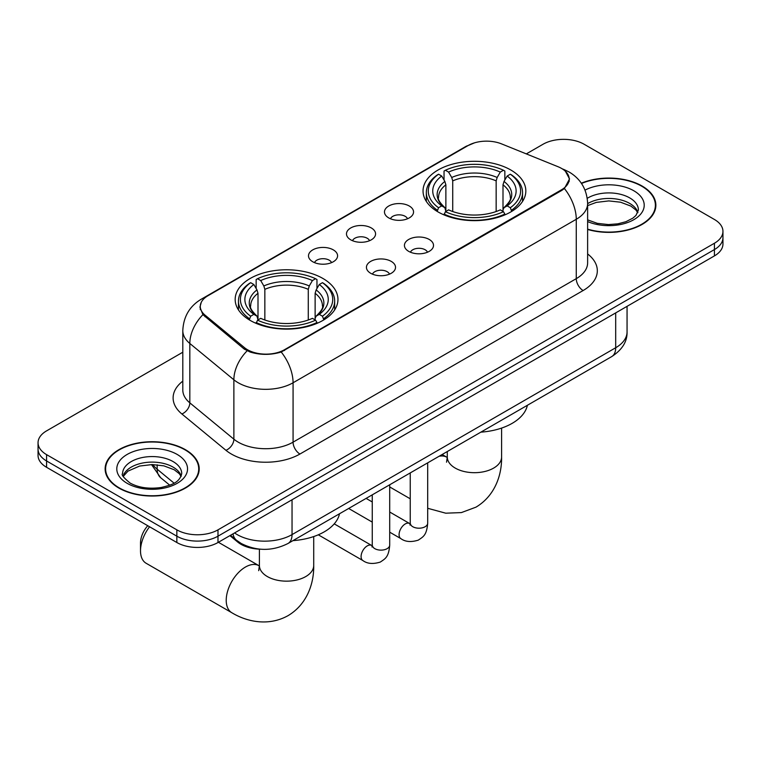 <?xml version="1.0" encoding="UTF-8"?>
<svg xmlns="http://www.w3.org/2000/svg" width="761" height="761" viewBox="0 0 761 761"><rect width="100%" height="100%" fill="white"/><g stroke="black" fill="none" stroke-linecap="round" stroke-linejoin="round"><path stroke-width="1.14" d="M322.902 278.459A51.396 29.669 0 0 0 266.892 272.029A51.396 29.669 0 0 0 235.168 299.444A51.396 29.669 0 0 0 250.217 320.429A51.396 29.669 0 0 0 306.226 326.859A51.396 29.669 0 0 0 337.96 299.444A51.396 29.669 0 0 0 322.902 278.459M510.783 169.988A51.396 29.669 0 0 0 454.774 163.558A51.396 29.669 0 0 0 423.04 190.973A51.396 29.669 0 0 0 438.098 211.958A51.396 29.669 0 0 0 494.108 218.388A51.396 29.669 0 0 0 525.832 190.973A51.396 29.669 0 0 0 510.783 169.988M388.728 217.893A14.545 8.4 180 0 1 385.846 215.515A14.545 8.4 180 0 1 390.659 205.08A14.545 8.4 180 0 1 409.294 206.022A14.545 8.4 180 0 1 412.186 215.515A14.545 8.4 180 0 1 388.728 217.893M407.525 218.768A8.723 5.042 0 0 0 405.185 216.314A8.723 5.042 0 0 0 396.586 215.03A8.723 5.042 0 0 0 390.498 218.768M350.745 239.829A14.545 8.4 180 0 1 347.853 237.451A14.545 8.4 180 0 1 352.676 227.016A14.545 8.4 180 0 1 371.311 227.948A14.545 8.4 180 0 1 374.203 237.451A14.545 8.4 180 0 1 350.745 239.829M369.542 240.695A8.723 5.042 0 0 0 367.202 238.241A8.723 5.042 0 0 0 358.602 236.966A8.723 5.042 0 0 0 352.514 240.695M312.752 261.755A14.545 8.4 180 0 1 309.87 259.377A14.545 8.4 180 0 1 314.683 248.942A14.545 8.4 180 0 1 333.328 249.884A14.545 8.4 180 0 1 336.21 259.377A14.545 8.4 180 0 1 312.752 261.755M331.549 262.631A8.723 5.042 0 0 0 329.209 260.176A8.723 5.042 0 0 0 320.609 258.892A8.723 5.042 0 0 0 314.521 262.631M408.686 251.349A14.545 8.4 180 0 1 405.794 248.971A14.545 8.4 180 0 1 410.617 238.535A14.545 8.4 180 0 1 429.252 239.468A14.545 8.4 180 0 1 432.143 248.971A14.545 8.4 180 0 1 408.686 251.349M427.482 252.214A8.723 5.042 0 0 0 425.142 249.76A8.723 5.042 0 0 0 416.543 248.486A8.723 5.042 0 0 0 410.455 252.214M370.693 273.275A14.545 8.4 180 0 1 367.81 270.906A14.545 8.4 180 0 1 372.624 260.462A14.545 8.4 180 0 1 391.268 261.404A14.545 8.4 180 0 1 394.15 270.906A14.545 8.4 180 0 1 370.693 273.275M389.489 274.15A8.723 5.042 0 0 0 387.149 271.696A8.723 5.042 0 0 0 378.55 270.421A8.723 5.042 0 0 0 372.462 274.15M558.022 166.716A26.178 15.115 180 0 1 561.523 168.409A26.178 15.115 180 0 1 569.19 179.101A26.178 15.115 180 0 1 561.523 189.784L284.5 349.718A26.178 15.115 180 0 1 244.547 347.701L205.004 315.102A26.178 15.115 180 0 1 200.276 306.436A26.178 15.115 180 0 1 207.943 295.744L468.034 145.579A26.178 15.115 180 0 1 501.566 143.886L558.022 166.716M260.604 549.204A29.089 16.799 180 0 1 237.717 542.051L229.927 535.63M587.625 229.461A47.03 27.149 0 0 0 655.868 205.223A47.03 27.149 0 0 0 642.094 186.026A47.03 27.149 0 0 0 581.328 183.201M185.418 449.684A47.03 27.149 0 0 0 134.164 443.796A47.03 27.149 0 0 0 105.132 468.881A47.03 27.149 0 0 0 118.906 488.077A47.03 27.149 0 0 0 170.16 493.965A47.03 27.149 0 0 0 199.201 468.881A47.03 27.149 0 0 0 185.418 449.684M105.617 471.325A47.03 27.149 0 0 0 105.456 472.048M565.442 171.301L569.532 178.94L564.405 188.528L561.865 190.364L281.218 352.02C270.84 355.149 260.462 355.149 250.084 352.02L244.205 349.052L202.902 314.664L199.934 307.121L201.275 302.307M182.802 352.219L46.573 430.878A29.089 16.799 0 0 0 38.05 442.75L38.05 455.42A29.089 16.799 0 0 0 46.573 467.302L176.847 542.517L176.847 536.182A29.089 16.799 0 0 0 217.988 536.182L714.427 249.57A29.089 16.799 0 0 0 722.95 237.689A29.089 16.799 0 0 1 714.427 249.57L217.988 536.182A29.089 16.799 0 0 1 176.847 536.182L46.573 460.966L176.847 536.182L176.847 529.846A29.089 16.799 0 0 0 217.988 529.846L714.427 243.235A29.089 16.799 0 0 0 722.95 231.354A29.089 16.799 0 0 0 714.427 219.482L584.153 144.267A29.089 16.799 0 0 0 543.012 144.267L526.317 153.893M38.05 449.085A29.089 16.799 0 0 0 46.573 460.966A29.089 16.799 0 0 1 38.05 449.085M38.05 442.75A29.089 16.799 0 0 0 46.573 454.631L176.847 529.846M198.878 472.048A47.03 27.149 0 0 0 198.716 471.325M655.544 208.39A47.03 27.149 0 0 0 655.383 207.677M176.847 542.517A29.089 16.799 0 0 0 217.988 542.517L714.427 255.896A29.089 16.799 0 0 0 722.95 244.024L722.95 231.354M587.625 229.147A46.545 26.873 0 0 0 655.383 205.223A46.545 26.873 0 0 0 641.751 186.226A46.545 26.873 0 0 0 581.509 183.477M119.249 487.887A46.545 26.873 0 0 0 169.979 493.708A46.545 26.873 0 0 0 198.716 468.881A46.545 26.873 0 0 0 185.075 449.875A46.545 26.873 0 0 0 134.355 444.053A46.545 26.873 0 0 0 105.617 468.881A46.545 26.873 0 0 0 119.249 487.887M437.175 211.406L438.555 207.734A46.155 26.645 0 0 1 438.555 174.212L441.722 176.048A41.693 24.076 0 0 0 441.722 205.898L444.862 207.686L445.87 211.425M445.87 209.903L445.87 184.828L444.862 181.451L441.722 176.048M444.034 180.015L444.034 171.044L445.413 170.255A46.155 26.645 0 0 1 503.468 170.255L500.291 172.091A41.693 24.076 0 0 0 448.581 172.091L451.72 177.484L452.728 180.871L452.728 211.529M496.153 211.529L496.153 180.871L497.161 177.484L500.291 172.091M480.847 432.153A53.337 30.792 0 0 0 527.383 405.29M444.034 214.069A48.095 27.767 0 0 0 504.847 214.069L503.468 211.691A46.155 26.645 0 0 1 445.413 211.691L444.034 214.897M504.847 214.897L504.847 214.069M438.555 174.212L437.175 175.001A48.095 27.767 0 0 0 426.341 192.562A48.095 27.767 0 0 0 437.175 210.112M503.468 170.255L504.847 171.044L504.847 180.015M445.413 211.691L448.581 209.865A41.693 24.076 0 0 0 500.291 209.865L503.468 211.691M441.722 205.898L438.555 207.734M448.581 172.091L445.413 170.255M444.862 181.451A37.299 21.536 0 0 0 444.862 207.686L445.033 207.801C439.734 202.673 437.575 199.201 438.564 197.365A35.881 20.718 0 0 1 445.87 184.828M511.706 210.112A48.095 27.767 0 0 0 522.541 192.562A48.095 27.767 0 0 0 511.706 175.001L510.327 174.212A46.155 26.645 0 0 1 510.327 207.734L511.706 211.406M510.327 207.734L507.149 205.898A41.693 24.076 0 0 0 507.149 176.048L510.327 174.212M507.149 176.048L504.02 181.451L503.002 184.828L503.002 209.903L504.02 207.686L507.149 205.898M503.002 184.828A35.881 20.718 0 0 1 510.317 197.365C511.297 199.211 509.138 202.683 503.839 207.801L504.02 207.686A37.299 21.536 0 0 0 504.02 181.451M503.002 211.425L503.002 209.903M149.575 526.764A27.149 15.677 120 0 0 140.509 550.831L140.509 542.916A17.455 10.074 -60 0 1 147.777 525.727M140.509 550.831A27.149 15.677 120 0 0 146.131 563.264L231.848 612.748A27.149 15.677 -60 0 1 227.682 590.993A27.149 15.677 -60 0 1 245.423 567.059A27.149 15.677 -60 0 1 258.997 565.718L259.406 565.946M249.294 319.877L250.673 316.205A46.155 26.645 0 0 1 250.673 282.683L253.851 284.519A41.693 24.076 0 0 0 253.851 314.369L256.98 316.157L257.998 319.896M257.998 318.364L257.998 293.299L256.98 289.912L253.851 284.519M256.153 288.486L256.153 279.515L257.532 278.726A46.155 26.645 0 0 1 315.587 278.726L312.419 280.562A41.693 24.076 0 0 0 260.709 280.562L263.839 285.955L264.847 289.342L264.847 320M308.272 320L308.272 289.342L309.28 285.955L312.419 280.562M292.975 540.624A53.337 30.792 0 0 0 339.511 513.751M256.153 322.54A48.095 27.767 0 0 0 316.966 322.54L315.587 320.162A46.155 26.645 0 0 1 257.532 320.162L256.153 323.368M316.966 323.368L316.966 322.54M250.673 282.683L249.294 283.473A48.095 27.767 0 0 0 238.459 301.033A48.095 27.767 0 0 0 249.294 318.583M315.587 278.726L316.966 279.515L316.966 288.486M257.532 320.162L260.709 318.336A41.693 24.076 0 0 0 312.419 318.336L315.587 320.162M253.851 314.369L250.673 316.205M260.709 280.562L257.532 278.726M256.98 289.912A37.299 21.536 0 0 0 256.98 316.157L257.161 316.272C251.862 311.144 249.703 307.663 250.683 305.836A35.881 20.718 0 0 1 257.998 293.299M323.825 318.583A48.095 27.767 0 0 0 334.659 301.033A48.095 27.767 0 0 0 323.825 283.473L322.445 282.683A46.155 26.645 0 0 1 322.445 316.205L323.825 319.877M322.445 316.205L319.278 314.369A41.693 24.076 0 0 0 319.278 284.519L322.445 282.683M319.278 284.519L316.138 289.912L315.13 293.299L315.13 318.364L316.138 316.157L319.278 314.369M315.13 293.299A35.881 20.718 0 0 1 322.436 305.836C323.415 307.682 321.256 311.154 315.967 316.272L316.138 316.157A37.299 21.536 0 0 0 316.138 289.912M315.13 319.896L315.13 318.364M205.004 315.102L205.004 316.738M244.547 347.701L244.547 349.318M284.5 349.718L284.5 350.498M561.523 189.784L561.523 190.564M237.717 541.185L237.717 542.051M587.625 253.946A48.485 27.995 180 0 1 583.116 290.54L299.929 454.032A9.693 5.603 60 0 1 293.071 442.16L576.267 278.659A38.792 22.392 0 0 0 587.625 262.83L587.625 203.444A38.792 22.392 180 0 1 576.267 219.282A33.941 19.596 -120 0 0 564.405 188.528M299.929 454.032A48.485 27.995 180 0 1 231.363 454.032A48.485 27.995 180 0 1 225.931 450.303L181.879 413.974A48.485 27.995 180 0 1 182.802 381.128M238.222 442.16A38.792 22.392 0 0 0 293.071 442.16L293.071 382.773A38.792 22.392 180 0 1 238.222 382.773A38.792 22.392 180 0 1 233.874 379.787L189.822 343.468A38.792 22.392 180 0 1 182.802 330.616L182.802 390.003A38.792 22.392 0 0 0 189.822 402.845L233.874 439.173A38.792 22.392 0 0 0 238.222 442.16M587.625 203.444C586.969 189.499 580.833 179.044 569.238 172.072L564.339 169.684A33.941 15.895 112 0 0 562.893 169.265M281.218 352.02A33.941 19.596 60 0 1 293.071 382.773L576.267 219.282L576.267 278.659A9.693 5.603 60 0 0 583.116 290.54M204.852 297.893A33.941 19.596 -120 0 0 201.199 299.244C189.594 306.217 183.468 316.671 182.802 330.616M201.199 299.244L465.523 146.635A33.941 19.596 60 0 1 468.091 145.551M202.902 314.664A33.941 22.697 129.5 0 0 189.822 343.468L189.822 402.845A9.693 6.488 -50.5 0 1 181.879 413.974M247.097 350.85A33.941 22.697 129.5 0 0 233.874 379.787L233.874 439.173A9.693 6.488 -50.5 0 1 225.931 450.303M217.988 529.846L217.988 542.517M714.427 243.235L714.427 255.896M46.573 454.631L46.573 467.302M234.588 532.938A38.792 22.392 0 0 0 237.194 534.603A38.792 22.392 0 0 0 292.043 534.603L615.687 347.748A38.792 22.392 0 0 0 627.054 331.91C627.33 341.537 622.213 349.775 611.673 356.624L288.029 543.478A19.396 11.196 60 0 0 292.043 534.603L292.043 499.758M615.687 312.904L615.687 347.748A19.396 11.196 60 0 1 611.673 356.624M233.018 533.842A19.396 12.975 129.5 0 0 236.395 540.148L230.507 535.287M152.856 464.571A38.792 22.392 0 0 0 157.166 469.204L157.166 464.8M169.732 485.185L160.714 477.746A19.396 12.975 129.5 0 1 157.166 469.204L174.069 483.149M637.899 212.414A29.555 17.065 0 0 0 629.737 203.453A29.555 17.065 0 0 0 587.625 203.634M587.625 219.872L597.309 223.344L608.458 224.581L617.865 223.829L625.894 221.717L632.905 218.122L635.968 215.43L638.393 209.979A29.555 17.065 0 0 0 629.737 197.908A29.555 17.065 0 0 0 587.254 198.317M587.625 221.575A35.377 20.423 0 0 0 635.568 218.607A35.377 20.423 0 0 0 633.846 190.783A35.377 20.423 0 0 0 585.038 190.117M181.232 476.072A29.555 17.065 0 0 0 173.07 467.111A29.555 17.065 0 0 0 143.391 462.878A29.555 17.065 0 0 0 123.101 476.072M173.07 461.566A29.555 17.065 0 0 0 140.852 457.865A29.555 17.065 0 0 0 122.607 473.627C121.066 474.55 123.548 477.68 130.064 483.035C138.588 487.696 148.966 489.18 161.199 487.487C172.034 484.843 179.463 482.683 181.727 473.627A29.555 17.065 0 0 0 173.07 461.566M127.154 483.321A35.377 20.423 0 0 0 177.18 483.321A35.377 20.423 0 0 0 177.18 454.441A35.377 20.423 0 0 0 127.154 454.441A35.377 20.423 0 0 0 127.154 483.321M501.594 428.091L501.594 457.009A27.149 15.677 180 0 1 493.642 468.091A27.149 15.677 180 0 1 455.24 468.091A27.149 15.677 180 0 1 447.287 457.009L446.555 462.212M439.04 456.296A27.149 15.677 -60 0 1 446.878 457.247L447.287 457.475M496.153 180.871A35.881 20.718 0 0 0 452.728 180.871M497.161 177.484A37.299 21.536 0 0 0 451.72 177.484M313.713 536.562L313.713 565.48A27.149 15.677 180 0 1 305.76 576.562A27.149 15.677 180 0 1 267.358 576.562A27.149 15.677 180 0 1 259.406 565.48L258.683 570.683M308.272 289.342A35.881 20.718 0 0 0 264.847 289.342M309.28 285.955A37.299 21.536 0 0 0 263.839 285.955M427.692 462.84L427.692 523.159A8.723 5.042 180 0 1 424.743 526.935A8.723 5.042 180 0 1 412.795 526.726A8.723 5.042 180 0 1 410.236 523.159L409.96 525.042L410.74 524.396M427.692 523.159C426.702 535.468 423.154 536.781 418.274 540.139C411.073 542.374 405.271 541.87 400.885 538.636A8.723 5.042 -60 0 1 399.554 531.644A8.723 5.042 -60 0 1 405.252 523.948A8.723 5.042 -60 0 1 405.642 523.739A8.723 5.042 -60 0 1 409.618 523.52L410.217 523.834M389.708 484.776L389.708 545.095A8.723 5.042 180 0 1 386.75 548.871A8.723 5.042 180 0 1 374.812 548.652A8.723 5.042 180 0 1 372.253 545.095L371.977 546.978L372.757 546.331M389.708 545.095C388.719 557.394 385.171 558.717 380.291 562.075C373.08 564.301 367.287 563.806 362.902 560.562A8.723 5.042 -60 0 1 361.561 553.57A8.723 5.042 -60 0 1 367.268 545.884A8.723 5.042 -60 0 1 367.658 545.675A8.723 5.042 -60 0 1 371.634 545.447L372.224 545.761M200.276 306.436L200.276 309.651M569.19 179.101L569.19 181.413M465.523 146.635L474.398 142.887M564.339 169.684L562.227 168.828M288.029 543.478C272.419 551.316 256.818 551.316 241.208 543.478L236.395 540.148M627.054 331.91L627.054 306.35M160.714 477.746L151.487 464.571M637.756 212.747L635.968 210.074L630.936 206.117L620.538 202.198L608.81 200.914L596.301 202.397L587.625 205.622M655.383 209.113L655.383 205.223M181.089 476.405L179.301 473.723L174.269 469.775L163.872 465.856L152.143 464.571L139.634 466.046L127.962 471.126L123.244 476.405M198.716 472.771L198.716 468.881M105.617 472.771L105.617 468.881M501.594 457.009C501.946 474.826 495.04 495.782 475.967 507.159L461.385 512.591L445.727 513.19L427.692 508.291M410.236 498.797L389.708 486.945M426.341 201.427L426.341 192.562M522.541 201.427L522.541 192.562M446.878 457.247L442.131 454.507M447.287 451.53L447.287 457.009M313.713 565.48C314.065 583.297 307.159 604.253 288.086 615.63C268.709 626.455 247.106 621.965 231.848 612.748M238.459 309.898L238.459 301.033M334.659 309.898L334.659 301.033M258.997 565.718L218.397 542.279M259.406 549.166L259.406 565.48M400.885 538.636L389.708 532.177M372.253 522.103L348.652 508.472M410.236 472.923L410.236 523.159M409.618 523.52L389.708 512.02M372.253 501.946L366.108 498.398M362.902 560.562L318.288 534.802M372.253 494.85L372.253 545.095M371.634 545.447L334.231 523.863"/></g></svg>
